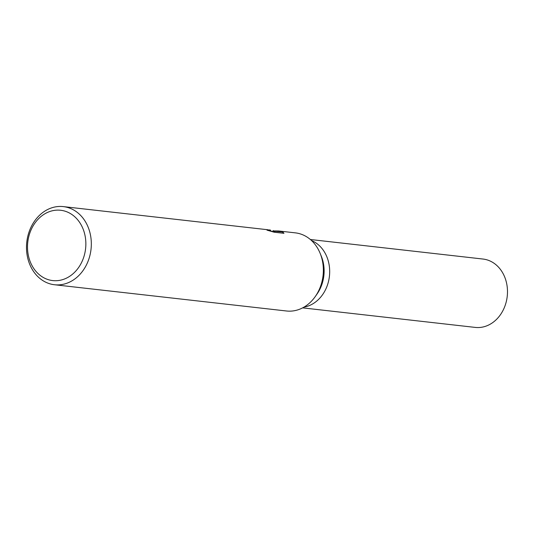<?xml version="1.0" encoding="UTF-8"?>
<svg xmlns="http://www.w3.org/2000/svg" width="534" height="534" viewBox="0 0 534 534"><rect width="100%" height="100%" fill="white"/><g stroke="black" fill="none" stroke-linecap="round" stroke-linejoin="round"><path stroke-width="0.8" d="M273.121 230.895L278.788 230.988L295.362 232.864A39.316 32.32 96.5 0 1 320.166 253.396L321.328 256.253A34.403 28.282 96.5 0 1 317.056 294L315.28 296.53A39.316 32.32 96.5 0 1 287.926 311.115A39.316 32.32 96.5 0 1 286.524 310.995L54.488 284.742A39.316 32.32 96.5 0 1 26.7 242.897A39.316 32.32 96.5 0 1 61.924 206.484A39.316 32.32 96.5 0 1 63.326 206.611A39.316 32.32 96.5 0 1 91.114 248.457A39.316 32.32 96.5 0 1 55.89 284.862A39.316 32.32 96.5 0 1 54.488 284.742M311.549 240.567A34.403 28.282 96.5 0 1 329.418 276.285A34.403 28.282 96.5 0 1 304.02 307.103M320.166 253.396A39.316 32.32 96.5 0 1 315.28 296.53M269.002 229.92L270.398 230.041M278.788 230.988L274.917 231.169L282.913 232.07L283.948 233.311L274.082 232.19L266.987 230.147L270.478 230.575L267.788 229.747L63.326 206.611M59.394 210.156A35.384 29.09 96.5 0 1 85.734 247.155A35.384 29.09 96.5 0 1 53.967 280.69A35.384 29.09 96.5 0 1 27.628 243.691A35.384 29.09 96.5 0 1 59.394 210.156M270.598 231.055L273.068 231.536L273.148 230.548M283.06 233.204L274.836 232.17L274.917 231.169M282.84 233.078L282.913 232.07M310.361 239.506L482.99 259.043A34.403 28.282 96.5 0 1 507.3 295.656A34.403 28.282 96.5 0 1 476.482 327.516A34.403 28.282 96.5 0 1 475.253 327.409L302.624 307.871M274.883 231.536L273.088 231.335M270.645 230.481L270.591 231.142"/></g></svg>
